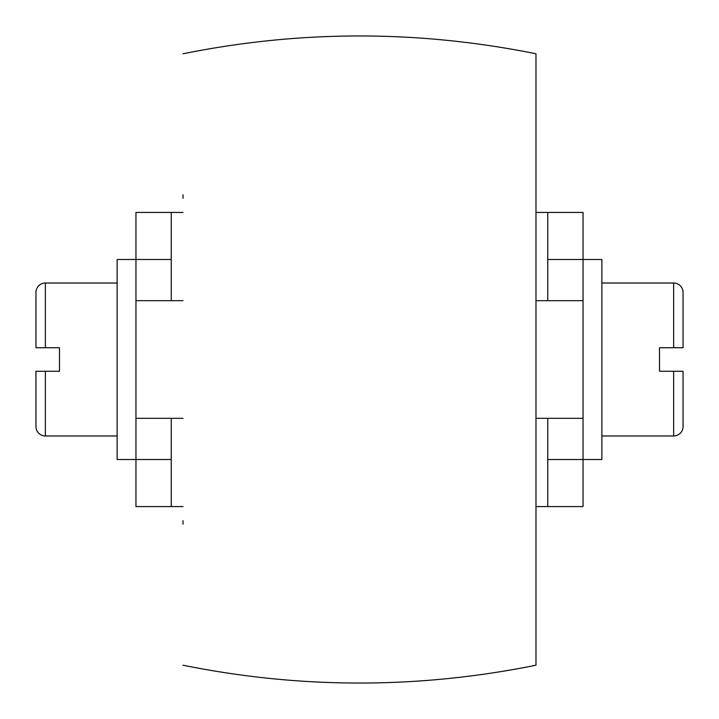 <?xml version="1.0" encoding="UTF-8"?>
<svg xmlns="http://www.w3.org/2000/svg" width="719" height="719" viewBox="0 0 719 719"><rect width="100%" height="100%" fill="white"/><g stroke="black" fill="none" stroke-linecap="round" stroke-linejoin="round"><path stroke-width="1.08" d="M183.021 194.777L183.021 198.309M183.021 524.223L183.021 520.691M183.021 665.219C300.677 688.982 418.323 688.982 535.979 665.219L535.979 53.781C418.323 30.018 300.677 30.018 183.021 53.781M683.05 292.435L683.05 347.735L683.05 292.435A9.41 9.41 0 0 0 673.64 283.025L601.866 283.025M601.866 435.975L673.64 435.975A9.41 9.41 0 0 0 683.05 426.565L683.05 371.265L683.05 426.565M673.64 435.975L673.64 371.265L683.05 371.265L659.521 371.265L659.521 347.735L683.05 347.735L673.64 347.735L673.64 283.025M535.979 212.429L583.046 212.429L583.046 259.496L601.866 259.496L601.866 459.504L583.046 459.504L583.046 506.571L535.979 506.571M583.046 418.323L547.743 418.323L547.743 459.504L583.046 459.504L583.046 300.677L535.979 300.677M135.954 300.677L135.954 459.504L117.134 459.504L117.134 259.496L135.954 259.496L135.954 300.677L183.021 300.677M547.743 418.323L535.979 418.323M183.021 418.323L135.954 418.323M35.95 347.735L45.36 347.735L35.95 347.735L35.95 292.435A9.41 9.41 0 0 1 45.36 283.025L117.134 283.025M45.36 283.025L45.36 347.735L59.479 347.735L59.479 371.265L35.95 371.265L45.36 371.265L45.36 435.975A9.41 9.41 0 0 1 35.95 426.565L35.95 371.265M117.134 435.975L45.36 435.975M171.257 300.677L171.257 259.496L135.954 259.496L135.954 212.429L183.021 212.429M183.021 506.571L171.257 506.571L171.257 418.323M171.257 459.504L135.954 459.504L135.954 506.571L171.257 506.571M171.257 259.496L171.257 212.429M547.743 212.429L547.743 300.677M547.743 459.504L547.743 506.571M547.743 259.496L583.046 259.496L583.046 300.677"/></g></svg>
